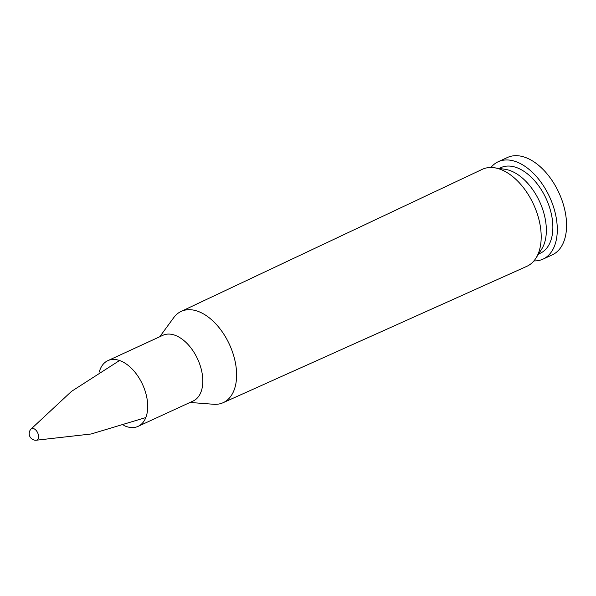 <?xml version="1.0" encoding="UTF-8"?>
<svg xmlns="http://www.w3.org/2000/svg" width="596" height="596" viewBox="0 0 596 596"><rect width="100%" height="100%" fill="white"/><g stroke="black" fill="none" stroke-linecap="round" stroke-linejoin="round"><path stroke-width="0.89" d="M533.919 260.906A53.595 31.975 -114.7 0 0 543.023 259.118L552.306 254.842A53.595 31.975 -114.7 0 0 562.147 200.74A53.595 31.975 -114.7 0 0 517.79 155.742A53.595 31.975 -114.7 0 0 507.479 157.478L498.196 161.747A53.595 31.975 -114.7 0 0 490.918 167.498M543.023 259.118A53.595 31.975 -114.7 0 0 552.865 205.009A53.595 31.975 -114.7 0 0 508.507 160.019A53.595 31.975 -114.7 0 0 498.196 161.747M538.553 254.038L540.319 253.225A47.114 28.109 -114.7 0 0 548.968 205.665A47.114 28.109 -114.7 0 0 509.975 166.113A47.114 28.109 -114.7 0 0 500.908 167.632L499.143 168.445M190.012 402.456L213.599 404.267A50.235 29.971 -114.7 0 0 223.098 402.71L526.827 266.323A53.372 31.841 -114.7 0 0 535.893 258.217L541.667 249.143A47.114 28.109 -114.7 0 0 539.633 201.671A47.114 28.109 -114.7 0 0 504.894 169.264L494.24 167.744A53.372 31.841 -114.7 0 0 492.624 167.565A53.372 31.841 -114.7 0 0 482.194 169.368L181.08 311.447A50.235 29.971 -114.7 0 0 173.727 317.653L159.758 336.747M535.893 258.217A53.372 31.841 -114.7 0 0 533.591 204.458A53.372 31.841 -114.7 0 0 494.24 167.744M223.098 402.71A50.235 29.971 -114.7 0 0 232.515 352.065A50.235 29.971 -114.7 0 0 190.899 309.756A50.235 29.971 -114.7 0 0 181.08 311.447M123.812 425.455A36.17 21.575 -114.7 0 0 138.093 426.363L193.179 400.996A36.17 21.575 -114.7 0 0 199.824 364.484A36.17 21.575 -114.7 0 0 169.89 334.118A36.17 21.575 -114.7 0 0 162.931 335.287L107.839 360.655A36.17 21.575 -114.7 0 0 99.241 372.09M138.093 426.363A36.17 21.575 -114.7 0 0 144.731 389.851A36.17 21.575 -114.7 0 0 114.797 359.485A36.17 21.575 -114.7 0 0 107.839 360.655M35.916 440.258A6.631 6.631 0 0 1 30.858 429.232A6.273 3.74 65.3 0 1 35.008 429.358A6.273 3.74 65.3 0 1 38.353 434.842A6.273 3.74 65.3 0 1 35.983 440.258M145.826 417.55L91.136 433.992L35.946 440.258M119.558 360.505L71.513 391.363L30.865 429.224"/></g></svg>
